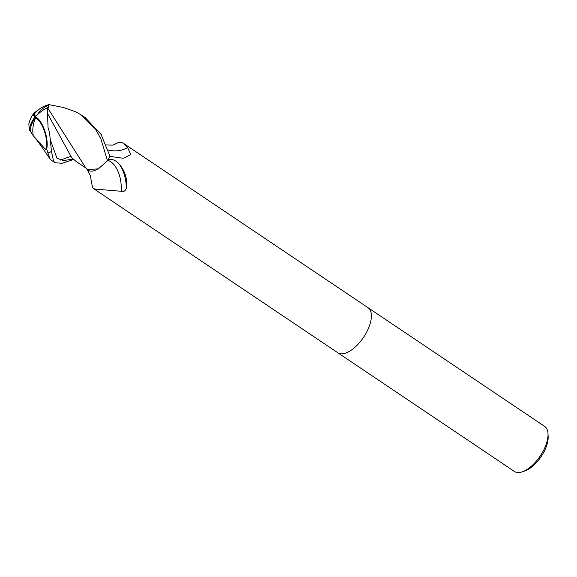 <?xml version="1.0" encoding="UTF-8"?>
<svg xmlns="http://www.w3.org/2000/svg" width="577" height="577" viewBox="0 0 577 577"><rect width="100%" height="100%" fill="white"/><g stroke="black" fill="none" stroke-linecap="round" stroke-linejoin="round"><path stroke-width="0.87" d="M337.704 352.691A27.133 12.824 -56.1 0 0 337.754 352.727A27.133 12.824 -56.1 0 0 339.99 353.665A27.133 12.824 -56.1 0 0 364.895 335.23A27.133 12.824 -56.1 0 0 368.025 307.685A27.133 12.824 -56.1 0 0 367.967 307.649M106.233 144.971L112.76 145.13L117.758 142.836L120.903 142.187L123.485 143.348L127.632 147.539L130.748 154.578L123.997 158.062L122.663 158.192L109.825 156.317A27.133 12.824 -56.1 0 1 107.921 160.045C110.654 158.603 113.972 159.461 117.874 162.613L118.249 163.017M117.874 162.613C124.856 170.035 127.676 178.581 126.32 188.261C125.368 190.973 123.702 191.982 121.307 191.283L95.118 189.097L93.222 188.39L92.421 187.121L90.337 175.632L87.127 169.429A23.282 10.999 -56.1 0 0 98.321 168.859L87.769 169.544L85.648 167.698L47.48 107.683A25.381 15.788 144.1 0 0 35.327 116.792L35.507 117.903A24.393 23.325 -168.5 0 0 30.22 131.015L33.141 135.617L45.496 149.378A25.792 12.189 -56.1 0 0 45.734 149.284A17.93 7.039 -106 0 0 44.53 131.527A17.93 7.039 -106 0 0 35.572 117.932A17.93 7.039 -106 0 0 35.507 117.903M516.639 472.375A27.133 12.824 -56.1 0 0 522.466 471.762A27.133 12.824 -56.1 0 0 548.013 433.745A27.133 12.824 -56.1 0 0 544.666 426.396L368.025 307.685A27.133 12.824 -56.1 0 1 364.895 335.23A27.133 12.824 -56.1 0 1 339.99 353.665A27.133 12.824 -56.1 0 1 337.754 352.727L514.395 471.438A27.133 12.824 -56.1 0 0 516.639 472.375M522.466 471.762L525.157 470.81A24.422 11.54 -56.1 0 0 548.15 436.594L548.013 433.745M108.108 150.027A29.528 25.734 44.1 0 0 127.632 147.539M86.305 168.318A23.282 10.999 -56.1 0 0 87.127 169.429M118.213 162.981A29.427 16.315 -91.6 0 1 126.32 188.261M107.755 160.341A28.021 15.536 -91.6 0 1 121.307 191.283M63.073 107.394L75.616 111.75L81.379 115.047L95.551 129.205L100.845 138.797L107.488 160.803A27.133 12.824 -56.1 0 0 109.904 156.136L101.069 134.391L85.252 117.658L81.674 115.249M73.582 159.504L62.042 163.298L54.988 162.7L53.56 161.178L51.476 151.419L49.557 132.724L48.028 127.481L47.393 108.137M29.131 129.27L29.398 130.092A25.381 24.27 11.5 0 1 35.327 116.792A19.185 7.537 74 0 1 44.609 130.258A19.185 7.537 74 0 1 46.679 149.09L49.824 158.661L51.187 160.146M47.48 107.683L48.353 107.899L48.872 104.625L63.391 107.466M48.872 104.625A26.189 26.189 0 0 0 35.11 113.128A17.93 4.941 -9 0 0 35.832 116.251M35.327 116.792A19.185 5.287 171 0 1 33.892 113.301A27.133 27.133 0 0 0 29.954 120.139L28.85 123.709L29.196 129.399M47.74 113.871L71.635 157.521L75.565 161.012L86.889 168.715M29.398 130.092L30.22 131.015M33.892 113.301A19.185 5.287 171 0 1 37.317 110.827M107.488 160.803L98.321 168.859M45.605 149.609L46.679 149.09M60.506 160.067L70.661 156.389M50.855 141.351L56.986 158.278L63.47 160.521L73.236 159.158M47.97 153.028A27.133 12.824 -56.1 0 0 51.476 151.419M48.425 105.259A26.189 22.258 93.7 0 0 37.274 114.794M33.242 135.732A26.189 22.258 -86.3 0 1 35.572 117.932M123.485 143.348L368.025 307.685M93.222 188.39L337.754 352.727M33.141 135.617C37.166 139.814 47.639 155.516 49.99 158.92M54.988 162.7L51.108 160.089"/></g></svg>
